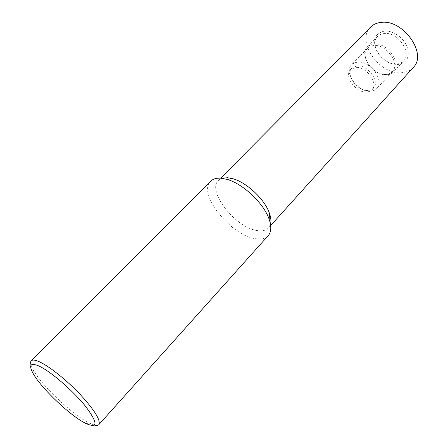 <?xml version="1.0" encoding="UTF-8"?>
<svg xmlns="http://www.w3.org/2000/svg" width="448" height="448" viewBox="0 0 448 448"><rect width="100%" height="100%" fill="white"/><g stroke="black" fill="none" stroke-linecap="round" stroke-linejoin="round"><path stroke-width="0.34" stroke-dasharray="2.24 1.68" d="M94.455 425.135L88.945 422.912C72.486 414.809 41.81 385.655 33.281 369.998L31.063 365.154M268.229 235.626C265.474 238.543 261.285 239.574 255.662 238.717C231.022 235.956 197.019 193.29 210.7 181.188M270.486 224.263L268.582 227.825C266.174 230.367 262.539 231.297 257.673 230.608C236.09 228.452 206.399 191.061 218.467 180.404L222.566 178.114M413.274 67.458C410.278 70.683 406.308 72.436 401.363 72.71C379.204 74.917 355.667 40.751 370.608 27.082M396.586 64.019C383.141 65.514 368.676 44.632 377.681 36.372L380.503 34.406L384.076 33.488C397.471 31.433 412.462 52.713 403.609 60.906C401.839 62.787 399.493 63.823 396.586 64.019M384.356 31.114C375.458 33.163 372.635 39.189 375.9 49.196C380.934 58.94 388.304 64.042 398.009 64.506C407.07 62.95 410.122 57.03 407.159 46.754C403.609 37.615 392.722 30.195 384.356 31.114M386.708 74.71C373.262 76.054 358.557 55.02 367.478 46.855L370.278 44.923L373.845 44.038C387.234 42.123 402.483 63.582 393.708 71.68C391.95 73.539 389.62 74.547 386.708 74.71M385.79 74.413C373.139 75.69 359.268 55.866 367.657 48.194L370.3 46.368L373.666 45.539C386.271 43.764 400.624 63.958 392.364 71.574C390.712 73.315 388.522 74.262 385.79 74.413M370.272 91.185C357.633 92.226 343.392 72.184 351.646 64.663L354.262 62.882L357.616 62.11C370.21 60.558 384.944 81.01 376.802 88.469C375.183 90.177 373.005 91.084 370.272 91.185M367.931 90.496C357.23 91.392 345.111 74.374 352.083 68.023L357.174 65.862C367.842 64.596 380.313 81.906 373.425 88.211L371.034 89.863L367.931 90.496M366.486 92.058C355.779 92.938 343.638 75.902 350.594 69.558L355.684 67.407C366.346 66.158 378.851 83.49 371.969 89.785L369.583 91.431L366.486 92.058M33.13 373.503L33.281 369.998M218.467 180.404L220.662 178.192M377.681 36.372L367.478 46.855M367.657 48.194L351.646 64.663M352.083 68.023L350.594 69.558M373.425 88.211L371.969 89.785M392.364 71.574L376.802 88.469M403.609 60.906L393.708 71.68M268.582 227.825L270.67 225.512M85.999 423.534L89.494 423.192"/><path stroke-width="0.67" d="M31.063 365.154C30.414 363.065 30.486 361.603 31.293 360.774C32.491 359.604 35.101 359.901 39.127 361.665C48.922 365.971 66.601 380.033 80.332 394.61C94.774 410.458 100.934 420.482 98.818 424.67C98.028 425.516 96.572 425.673 94.455 425.135M31.293 360.774L210.7 181.188C213.041 178.875 216.502 177.89 221.077 178.226L226.867 179.34C242.928 183.602 264.04 203.582 269.181 219.38C271.617 226.649 271.298 232.064 268.229 235.626L98.818 424.67M85.484 423.276C70.095 415.649 41.143 388.136 33.13 373.503C28.538 365.058 30.363 362.516 38.606 365.865C50.014 370.894 72.671 390.326 85.4 406.146C97.938 422.884 98.14 428.68 85.999 423.534L85.484 423.276M222.566 178.114L227.702 177.733L232.77 178.702C246.792 182.398 265.031 199.657 269.494 213.455C270.956 217.706 271.286 221.306 270.486 224.263M220.662 178.192L370.608 27.082C373.229 24.472 376.628 22.921 380.811 22.434C402.83 18.721 427.795 53.962 413.274 67.458L270.67 225.512M232.77 178.702L226.867 179.34M269.494 213.455L269.181 219.38"/></g></svg>
